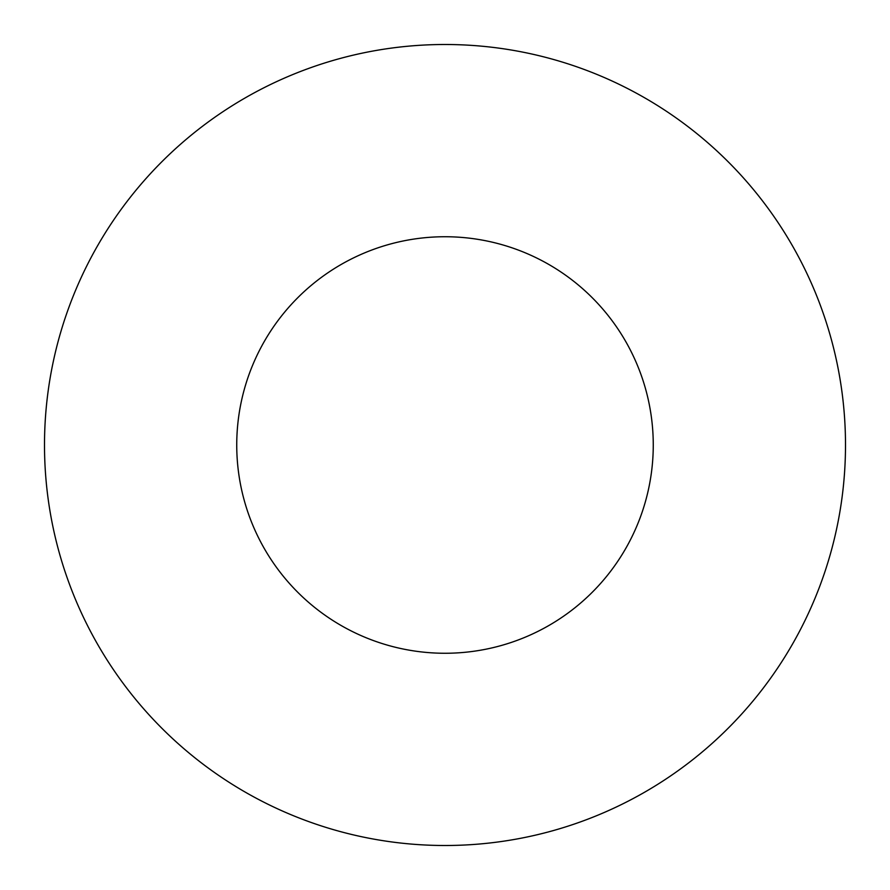<?xml version="1.0" encoding="UTF-8"?>
<svg xmlns="http://www.w3.org/2000/svg" width="890" height="890" viewBox="0 0 890 890"><rect width="100%" height="100%" fill="white"/><g stroke="black" fill="none" stroke-linecap="round" stroke-linejoin="round"><path stroke-width="1.33" d="M653.26 445A208.26 208.26 0 0 0 445 236.74A208.26 208.26 0 0 0 236.74 445A208.26 208.26 0 0 0 445 653.26A208.26 208.26 0 0 0 653.26 445M845.5 445A400.5 400.5 0 0 0 445 44.5A400.5 400.5 0 0 0 44.5 445A400.5 400.5 0 0 0 445 845.5A400.5 400.5 0 0 0 845.5 445"/></g></svg>
